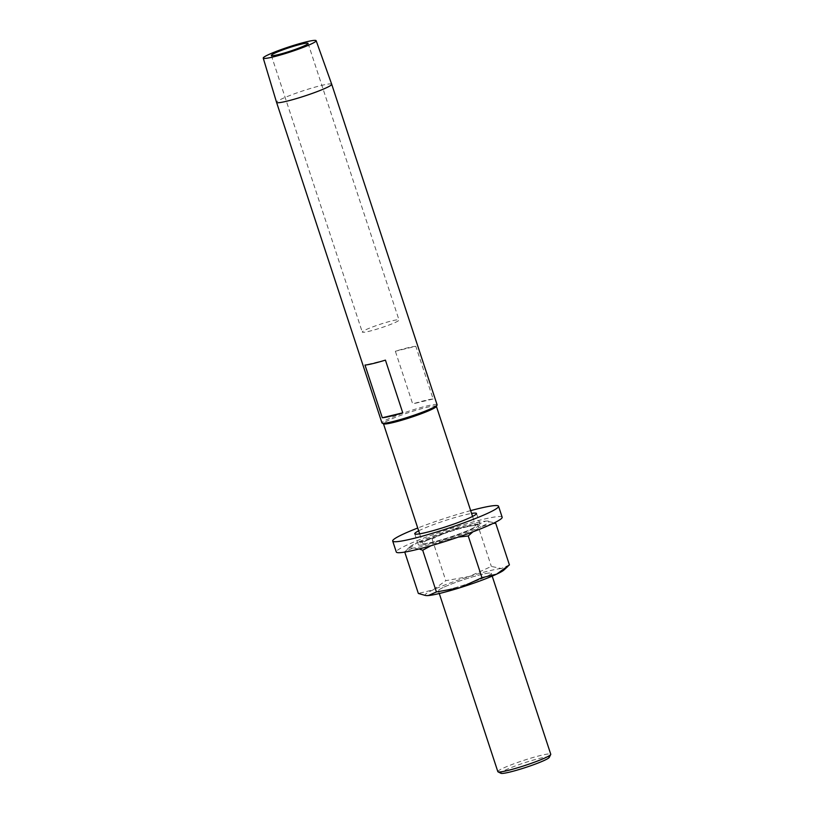 <?xml version="1.0" encoding="UTF-8"?>
<svg xmlns="http://www.w3.org/2000/svg" width="814" height="814" viewBox="0 0 814 814"><rect width="100%" height="100%" fill="white"/><g stroke="black" fill="none" stroke-linecap="round" stroke-linejoin="round"><path stroke-width="0.61" stroke-dasharray="4.07 3.05" d="M444.169 587.036A27.859 2.625 161.8 0 1 489.153 573.025A27.859 2.625 161.8 0 1 490.791 573.046A27.859 2.625 161.8 0 1 491.28 573.341A27.859 2.625 161.8 0 1 465.639 584.523A27.859 2.625 161.8 0 1 438.359 590.74A27.859 2.625 161.8 0 1 438.583 590.211A27.859 2.625 161.8 0 1 444.169 587.036A27.859 2.625 161.8 0 1 471.123 577.309A27.859 2.625 161.8 0 1 490.791 573.046A27.859 2.625 161.8 0 1 465.639 584.533A27.859 2.625 161.8 0 1 438.583 590.211A27.859 2.625 161.8 0 1 444.169 587.036M428.571 539.611A27.859 2.625 -18.2 0 0 423.26 543.61A27.859 2.625 -18.2 0 0 424.898 543.62A27.859 2.625 -18.2 0 0 452.808 536.182A27.859 2.625 -18.2 0 0 475.468 526.444A27.859 2.625 -18.2 0 0 475.691 525.915A27.859 2.625 -18.2 0 0 457.621 529.263A27.859 2.625 -18.2 0 0 428.571 539.611A27.859 2.625 -18.2 0 0 422.761 543.314A27.859 2.625 -18.2 0 0 423.26 543.61A27.859 2.625 -18.2 0 0 450.05 537.108A27.859 2.625 -18.2 0 0 475.468 526.444A27.859 2.625 -18.2 0 0 459.656 528.683A27.859 2.625 -18.2 0 0 428.571 539.611M422.12 544.983A32.499 3.063 -18.2 0 0 457.326 535.083A32.499 3.063 -18.2 0 0 480.107 524.46A32.499 3.063 -18.2 0 0 448.27 531.705A32.499 3.063 -18.2 0 0 418.355 544.769A32.499 3.063 -18.2 0 0 422.12 544.983M426.2 595.573A41.789 3.928 161.8 0 1 433.017 589.916A41.789 3.928 161.8 0 1 469.515 576.404A41.789 3.928 161.8 0 1 501.322 568.528A41.789 3.928 161.8 0 1 503.937 570.014M509.422 564.926L501.322 568.528L491.351 566.422L469.515 576.404L445.807 580.677L433.017 589.916L418.345 593.447M432.092 538.96L453.927 528.978A41.789 3.928 -18.2 0 0 417.429 542.49L432.092 538.96L445.807 580.677M419.169 548.941L412.729 548.127L404.629 551.729L417.429 542.49A41.789 3.928 -18.2 0 0 410.114 546.642A41.789 3.928 -18.2 0 0 412.729 548.127A41.789 3.928 -18.2 0 0 444.536 540.252L430.932 545.746M477.635 524.694L485.734 521.102A41.789 3.928 -18.2 0 0 453.927 528.978L477.635 524.694L491.351 566.422M493.03 523.453L481.033 526.739A41.789 3.928 -18.2 0 0 487.851 521.082A41.789 3.928 -18.2 0 0 485.734 521.102L494.525 522.73M458.353 537.077L444.536 540.252A41.789 3.928 -18.2 0 0 481.033 526.739L472.883 531.847M418.661 530.84A32.499 3.063 161.8 0 1 471.591 513.441M502.157 517.216A55.718 5.24 -18.2 0 0 447.588 529.639A55.718 5.24 -18.2 0 0 396.306 552.014M470.665 510.622A55.718 5.24 -18.2 0 0 417.735 528.021M436.314 406.532A27.859 2.625 -18.2 0 0 436.355 406.257A27.859 2.625 -18.2 0 0 418.284 409.615A27.859 2.625 -18.2 0 0 389.234 419.963A27.859 2.625 -18.2 0 0 383.425 423.656A27.859 2.625 -18.2 0 0 383.618 423.86M549.246 757.417A25.539 2.401 -18.2 0 0 533.791 759.93A25.539 2.401 -18.2 0 0 506.094 769.729A25.539 2.401 -18.2 0 0 500.946 773.3M497.842 771.652A27.859 2.625 161.8 0 1 503.642 767.948A27.859 2.625 161.8 0 1 532.692 757.6A27.859 2.625 161.8 0 1 550.763 754.252M331.705 84.249A29.019 2.727 -18.2 0 0 312.851 87.759A29.019 2.727 -18.2 0 0 282.621 98.525A29.019 2.727 -18.2 0 0 276.567 102.371M437.098 404.802A29.019 2.727 -18.2 0 0 418.264 408.292A29.019 2.727 -18.2 0 0 388.013 419.068A29.019 2.727 -18.2 0 0 381.959 422.924M415.801 346.296A29.019 2.727 -18.2 0 0 395.36 351.241L412.688 403.927A29.019 2.727 161.8 0 1 433.129 398.982L415.801 346.296L395.36 351.241M385.429 360.124L364.998 365.069M433.129 398.982L412.688 403.927M394.994 322.568A19.333 1.821 -18.2 0 0 399.023 320.004A19.333 1.821 -18.2 0 0 380.087 324.308A19.333 1.821 -18.2 0 0 362.281 332.081A19.333 1.821 -18.2 0 0 374.827 329.751A19.333 1.821 -18.2 0 0 394.994 322.568M410.114 546.642L406.105 550.325M487.851 521.082L488.502 521.153M414.743 533.791L418.355 544.769M476.495 513.492L480.107 524.46M419.648 533.831L422.761 543.314M472.578 516.432L475.691 525.915M438.359 590.74L439.275 593.528M491.28 573.341L492.195 576.119M271.327 55.444L362.281 332.081M308.068 43.366L399.023 320.004"/><path stroke-width="1.22" d="M507.946 566.33L503.937 570.014A41.789 3.928 161.8 0 1 496.621 574.165A41.789 3.928 161.8 0 1 460.124 587.677A41.789 3.928 161.8 0 1 428.317 595.553A41.789 3.928 161.8 0 1 426.2 595.573L428.317 595.553L436.416 591.951L460.124 587.677L481.959 577.696L496.621 574.165L509.422 564.926L495.706 523.209L493.03 523.453M404.751 552.085L418.345 593.447L425.549 595.502M494.525 522.73L495.706 523.209M430.932 545.746L422.7 550.233L419.169 548.941M472.883 531.847L468.243 535.978L458.353 537.077M481.959 577.696L468.243 535.978M436.416 591.951L422.7 550.233M471.591 513.441A32.499 3.063 161.8 0 1 476.495 513.492A32.499 3.063 161.8 0 1 453.724 524.104A32.499 3.063 161.8 0 1 418.508 534.004A32.499 3.063 161.8 0 1 414.743 533.791A32.499 3.063 161.8 0 1 418.661 530.84M417.735 528.021A55.718 5.24 -18.2 0 0 392.694 541.035L396.306 552.014A55.718 5.24 -18.2 0 0 402.747 552.391A55.718 5.24 -18.2 0 0 463.115 535.419A55.718 5.24 -18.2 0 0 502.157 517.216L498.544 506.237A55.718 5.24 -18.2 0 0 470.665 510.622M392.694 541.035A55.718 5.24 -18.2 0 0 399.145 541.412A55.718 5.24 -18.2 0 0 459.503 524.44A55.718 5.24 -18.2 0 0 498.544 506.237M382.163 423.127L383.618 423.86A27.859 2.625 -18.2 0 0 410.704 417.45A27.859 2.625 -18.2 0 0 436.314 406.532L437.047 405.087A29.019 2.727 -18.2 0 0 437.098 404.802L331.705 84.249A29.019 2.727 -18.2 0 1 304.985 95.91A29.019 2.727 -18.2 0 1 276.567 102.381A29.019 2.727 -18.2 0 0 276.567 102.381L381.959 422.924A29.019 2.727 -18.2 0 0 382.163 423.127A29.019 2.727 -18.2 0 0 410.378 416.453A29.019 2.727 -18.2 0 0 437.047 405.087M498.036 771.845L500.946 773.3A25.539 2.401 -18.2 0 0 525.773 767.429A25.539 2.401 -18.2 0 0 549.246 757.417L550.722 754.527A27.859 2.625 161.8 0 1 525.122 765.435A27.859 2.625 161.8 0 1 498.036 771.845A27.859 2.625 161.8 0 1 497.842 771.652L439.275 593.528M492.195 576.119L550.763 754.252A27.859 2.625 161.8 0 1 550.722 754.527M269.047 54.406A27.859 2.625 161.8 0 1 298.066 44.068A27.859 2.625 161.8 0 1 316.158 40.7A27.859 2.625 161.8 0 1 290.517 51.893A27.859 2.625 161.8 0 1 263.237 58.099A27.859 2.625 161.8 0 1 269.047 54.406M385.429 360.124L402.757 412.82A29.019 2.727 161.8 0 1 382.315 417.765L364.998 365.069A29.019 2.727 -18.2 0 0 385.429 360.124M304.039 45.94A19.333 1.821 161.8 0 1 283.872 53.124A19.333 1.821 161.8 0 1 271.327 55.444A19.333 1.821 161.8 0 1 289.133 47.68A19.333 1.821 161.8 0 1 308.068 43.366A19.333 1.821 161.8 0 1 304.039 45.94M402.757 412.82L382.315 417.765M383.465 423.779L419.648 533.831M436.396 406.379L472.578 516.432M263.237 58.099L276.567 102.371M316.158 40.7L331.705 84.249"/></g></svg>
